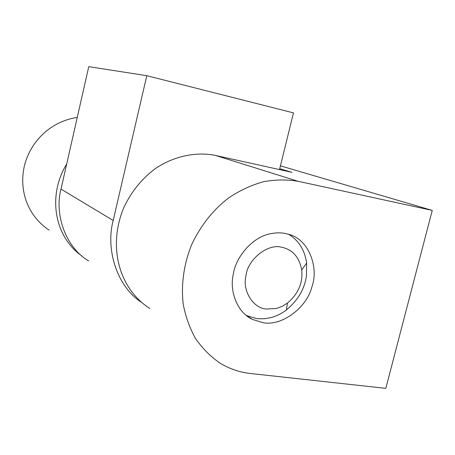 <?xml version="1.0" encoding="UTF-8"?>
<svg xmlns="http://www.w3.org/2000/svg" width="455" height="455" viewBox="0 0 455 455"><rect width="100%" height="100%" fill="white"/><g stroke="black" fill="none" stroke-linecap="round" stroke-linejoin="round"><path stroke-width="0.68" d="M288.481 234.234C298.673 240.308 304.719 249.92 306.63 263.064L306.442 275.798C304.708 288.828 298.014 300.232 286.371 310.014C281.395 313.723 276.179 316.276 270.731 317.664L264.372 318.745L258.332 318.75L256.415 318.534L246.394 315.508M276.424 308.467L266.397 309.036C253.333 308.359 242.094 290.933 245.973 275.673C247.656 259.424 267.876 243.226 281.725 247.258C292.565 249.505 299.236 257.081 301.728 269.991C303.064 282.754 298.298 293.793 287.435 303.11L282.049 306.408L276.424 308.467M88.697 260.925C65.531 247.526 54.225 214.038 61.01 189.098L88.765 66.652L146.794 75.695L293.469 112.88L279.512 169.59M141.323 302.222C116.56 286.155 105.503 248.754 113.193 220.487L146.794 75.695M270.526 233.722C275.793 232.647 280.667 232.55 285.154 233.438L289.192 234.45C308.433 239.449 319.08 266.971 311.954 286.747C306.704 308.012 281.486 326.451 263.013 322.669L252.519 319.444C237.737 312.938 229.263 291.769 233.233 274.507C235.622 257.189 252.309 236.975 270.526 233.722M81.792 255.869C54.452 236.867 47.189 195.587 66.686 164.062M279.734 168.68L291.934 172.337L215.551 155.445C196.64 151.498 173.946 155.946 155.257 168.68C141.823 178.696 131.358 191.629 123.857 207.48C107.443 246.655 119.119 288.885 149.797 308.479M49.146 230.145C28.358 216.472 18.484 191.345 24.456 165.529C30.991 140.06 51.893 121.121 77.253 117.447M250.409 373.487C239.819 372.383 229.667 368.92 219.958 363.084C210.398 356.464 202.196 348.189 195.366 338.264C189.57 327.714 185.526 316.384 183.24 304.281C180.914 285.143 183.769 264.082 191.72 244.506C200.672 225.538 212.986 210 228.66 197.885C239.717 190.514 251.331 185.117 263.496 181.699C275.616 179.566 287.15 179.429 298.093 181.289L432.25 210.403L385.806 388.348L250.409 373.487M432.25 210.403L280.428 165.853M113.193 220.487L61.01 189.098M298.093 181.289L215.551 155.445M286.371 310.014L287.435 303.11M306.63 263.064L301.728 269.991M252.519 319.444L246.718 315.77"/></g></svg>
